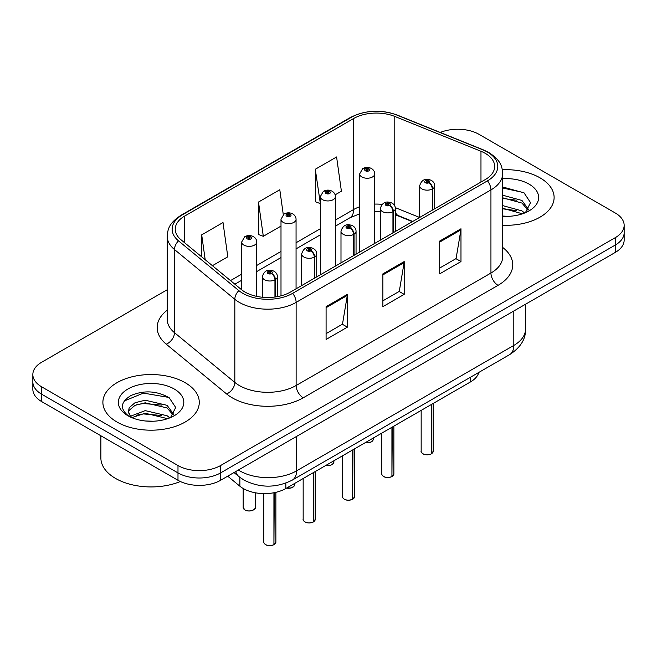 <?xml version="1.0" encoding="UTF-8"?>
<svg xmlns="http://www.w3.org/2000/svg" width="657" height="657" viewBox="0 0 657 657"><rect width="100%" height="100%" fill="white"/><g stroke="black" fill="none" stroke-linecap="round" stroke-linejoin="round"><path stroke-width="0.99" d="M412.391 221.655L396.072 215.061A40.159 23.184 0 0 0 395.383 214.79M478.863 372.396A30.123 17.394 180 0 1 470.412 381.963L285.844 488.521A30.123 17.394 180 0 1 239.871 486.196L227.708 476.177M539.997 177.825A48.191 27.824 0 0 0 502.35 169.752A48.191 27.824 0 0 1 539.997 177.825A48.191 27.824 0 0 1 554.114 197.502A48.191 27.824 0 0 0 539.997 177.825M185.159 382.694A48.191 27.824 0 0 0 132.632 376.658A48.191 27.824 0 0 0 102.886 402.363A48.191 27.824 0 0 0 117.003 422.04A48.191 27.824 0 0 0 169.522 428.077A48.191 27.824 0 0 0 199.276 402.363A48.191 27.824 0 0 0 185.159 382.694A48.191 27.824 0 0 0 132.632 376.658A48.191 27.824 0 0 0 102.886 402.363A48.191 27.824 0 0 0 117.003 422.04A48.191 27.824 0 0 0 169.522 428.077A48.191 27.824 0 0 0 199.276 402.363A48.191 27.824 0 0 0 185.159 382.694M485.26 153.352A32.127 18.552 180 0 1 494.672 166.467A32.127 18.552 180 0 1 485.26 179.583L290.443 292.061A32.127 18.552 180 0 1 241.406 289.589L181.061 239.821A32.127 18.552 180 0 1 175.247 229.186A32.127 18.552 180 0 1 184.658 216.071L353.638 118.515A32.127 18.552 180 0 1 394.783 116.429L480.973 151.274A32.127 18.552 180 0 1 485.26 153.352M487.461 152.079A35.248 20.351 0 0 0 482.755 149.804L396.573 114.959A35.248 20.351 0 0 0 351.429 117.242L182.457 214.798A35.248 20.351 0 0 0 178.507 240.856L238.852 290.616A35.248 20.351 0 0 0 292.652 293.334L487.461 180.856A35.248 20.351 0 0 0 487.461 152.079M167.215 289.753L41.67 362.237A30.123 17.394 0 0 0 32.85 374.531L32.85 389.289A30.123 17.394 0 0 0 41.67 401.591L177.99 480.292L177.99 472.909A30.123 17.394 0 0 0 220.588 472.909L615.33 245.012A30.123 17.394 0 0 0 624.15 232.709A30.123 17.394 0 0 1 615.33 245.012L220.588 472.909A30.123 17.394 0 0 1 177.99 472.909L41.67 394.208L177.99 472.909L177.99 465.534A30.123 17.394 0 0 0 220.588 465.534L615.33 237.629A30.123 17.394 0 0 0 624.15 225.335A30.123 17.394 0 0 0 615.33 213.032L479.01 134.332A30.123 17.394 0 0 0 440.264 132.459M32.85 381.914A30.123 17.394 0 0 0 41.67 394.208A30.123 17.394 0 0 1 32.85 381.914M326.086 306.655L326.086 339.447L347.389 327.153L347.389 294.361L326.086 306.655M326.086 333.633L342.494 324.156L347.298 295.445A8.032 4.64 -120 0 0 347.389 294.361M342.346 324.246L347.389 327.153M439.681 241.07L439.681 273.862L460.984 261.568L460.984 228.776L439.681 241.07M439.681 268.048L456.089 258.579L460.894 229.868A8.032 4.64 -120 0 0 460.984 228.776M455.942 258.661L460.984 261.568M382.883 273.862L382.883 306.655L404.186 294.361L404.186 261.568L382.883 273.862M382.883 300.84L399.292 291.363L404.096 262.66A8.032 4.64 -120 0 0 404.186 261.568M399.144 291.453L404.186 294.361M502.704 225.261A48.191 27.824 0 0 0 554.114 197.502A48.191 27.824 0 0 1 502.704 225.261M32.85 374.531A30.123 17.394 0 0 0 41.67 386.833L177.99 465.534M335.127 194.85L341.402 191.228L336.598 156.966L315.294 169.26L315.639 201.855M212.425 265.691L227.807 256.805L223.002 222.542L201.699 234.845L201.699 256.846M283.282 214.601L279.8 189.75L258.497 202.052L258.842 234.648M258.497 202.052L263.309 236.315L280.999 226.098M263.309 236.315L258.497 234.516M315.294 169.26L320.329 203.391M320.099 203.522L315.294 201.724M201.699 234.845L205.189 259.72M177.99 480.292A30.123 17.394 0 0 0 220.588 480.292L615.33 252.387A30.123 17.394 0 0 0 624.15 240.092L624.15 225.335M431.214 453.93C427.633 455.079 424.89 455.046 422.968 453.823C421.392 452.451 420.784 451.605 421.162 451.269A6.028 3.482 0 0 0 422.927 453.732A6.028 3.482 0 0 0 431.255 453.831L431.123 453.913A5.823 3.359 180 0 1 423.067 453.815M431.255 453.585L431.624 404.351M432.741 209.912L432.741 188.756A5.018 3.022 -122.2 0 0 429.037 182.695A2.513 1.445 0 0 0 428.964 180.691A2.513 1.445 0 0 0 425.408 180.691A2.513 1.445 0 0 0 425.408 182.745A2.513 1.445 0 0 0 428.881 182.786L427.863 182.145A1.002 0.583 180 0 1 426.475 182.129A1.002 0.583 180 0 1 426.179 181.718A1.002 0.583 180 0 1 426.804 181.184A1.002 0.583 180 0 1 427.896 181.307A1.002 0.583 180 0 1 428.192 181.718A1.002 0.583 180 0 1 427.929 182.112L429.037 182.695M428.881 182.786A5.018 2.768 62.1 0 1 432.273 189.019A7.531 4.344 180 0 1 421.86 188.888A7.531 4.344 180 0 1 419.659 185.816C421.58 179.64 425.522 177.85 431.468 180.445C433.595 181.792 434.679 183.582 434.712 185.816A7.531 4.344 180 0 1 432.741 188.756M432.273 210.183L432.273 189.019M431.255 453.831L431.255 404.572M374.72 243.402L374.72 173.891A7.531 4.344 180 0 1 370.072 177.907A7.531 4.344 180 0 1 361.867 176.963A7.531 4.344 180 0 1 359.666 173.891L362.664 168.66A5.018 3.022 57.8 0 1 365.341 168.808A2.513 1.445 0 0 0 365.415 170.812A2.513 1.445 0 0 0 368.971 170.812A2.513 1.445 0 0 0 368.971 168.767A2.513 1.445 0 0 0 365.497 168.726L366.516 169.366A1.002 0.583 180 0 1 367.904 169.383A1.002 0.583 180 0 1 368.199 169.793A1.002 0.583 180 0 1 367.575 170.327A1.002 0.583 180 0 1 366.483 170.204A1.002 0.583 180 0 1 366.187 169.793A1.002 0.583 180 0 1 366.45 169.399L365.341 168.808M366.516 170.22L366.516 169.366M365.497 168.726A5.018 2.768 -117.9 0 0 363.149 168.381A5.018 2.768 -117.9 0 0 362.927 168.529M366.45 170.179L366.45 169.399M391.884 476.637C388.303 477.787 385.552 477.754 383.639 476.53C382.054 475.159 381.454 474.313 381.832 473.976A6.028 3.482 0 0 0 383.598 476.44A6.028 3.482 0 0 0 391.925 476.547L391.786 476.621A5.823 3.359 180 0 1 383.737 476.522M391.925 476.292L392.295 427.066M393.403 232.619L393.403 211.464A5.018 3.022 -122.2 0 0 389.708 205.403A2.513 1.445 0 0 0 389.626 203.399A2.513 1.445 0 0 0 386.078 203.399A2.513 1.445 0 0 0 386.078 205.452A2.513 1.445 0 0 0 389.552 205.493L388.533 204.853A1.002 0.583 180 0 1 387.145 204.836A1.002 0.583 180 0 1 386.85 204.426A1.002 0.583 180 0 1 387.466 203.892A1.002 0.583 180 0 1 388.566 204.015A1.002 0.583 180 0 1 388.854 204.426A1.002 0.583 180 0 1 388.591 204.82L389.708 205.403M389.552 205.493A5.018 2.768 62.1 0 1 392.943 211.735A7.531 4.344 180 0 1 382.53 211.603A7.531 4.344 180 0 1 380.321 208.524C382.251 202.348 386.185 200.557 392.139 203.153C394.266 204.499 395.35 206.29 395.383 208.524A7.531 4.344 180 0 1 393.403 211.464M392.943 232.89L392.943 211.735M391.925 476.547L391.925 427.28M352.546 499.345C348.974 500.494 346.223 500.462 344.301 499.238C342.724 497.866 342.125 497.021 342.494 496.684A6.028 3.482 0 0 0 344.26 499.148A6.028 3.482 0 0 0 352.587 499.254L352.456 499.328A5.823 3.359 180 0 1 344.399 499.23M352.587 499.008L352.965 449.774M354.074 255.327L354.074 234.171A5.018 3.022 -122.2 0 0 350.37 228.11A2.513 1.445 0 0 0 350.296 226.107A2.513 1.445 0 0 0 346.748 226.107A2.513 1.445 0 0 0 346.748 228.16A2.513 1.445 0 0 0 350.214 228.201L349.195 227.56A1.002 0.583 180 0 1 347.808 227.544A1.002 0.583 180 0 1 347.52 227.133A1.002 0.583 180 0 1 348.136 226.599A1.002 0.583 180 0 1 349.228 226.722A1.002 0.583 180 0 1 349.524 227.133A1.002 0.583 180 0 1 349.261 227.527L350.37 228.11M350.214 228.201A5.018 2.768 62.1 0 1 353.606 234.442A7.531 4.344 180 0 1 343.2 234.311A7.531 4.344 180 0 1 340.991 231.231C342.913 225.055 346.855 223.265 352.809 225.86C354.936 227.207 356.012 228.997 356.053 231.231A7.531 4.344 180 0 1 354.074 234.171M353.606 255.598L353.606 234.442M352.587 499.254L352.587 449.988M313.217 522.052C309.636 523.202 306.893 523.169 304.971 521.945C303.394 520.574 302.787 519.728 303.164 519.391A6.028 3.482 0 0 0 304.93 521.855A6.028 3.482 0 0 0 313.258 521.962L313.126 522.036A5.823 3.359 180 0 1 305.07 521.937M313.258 521.715L313.627 472.482M314.744 278.034L314.744 256.879A5.018 3.022 -122.2 0 0 311.04 250.826A2.513 1.445 0 0 0 310.966 248.822A2.513 1.445 0 0 0 307.41 248.822A2.513 1.445 0 0 0 307.41 250.867A2.513 1.445 0 0 0 310.884 250.908L309.866 250.268A1.002 0.583 180 0 1 308.478 250.251A1.002 0.583 180 0 1 308.182 249.841A1.002 0.583 180 0 1 308.806 249.307A1.002 0.583 180 0 1 309.899 249.43A1.002 0.583 180 0 1 310.194 249.841A1.002 0.583 180 0 1 309.932 250.235L311.04 250.826M310.884 250.908A5.018 2.768 62.1 0 1 314.276 257.15A7.531 4.344 180 0 1 303.863 257.018A7.531 4.344 180 0 1 301.662 253.939C303.583 247.763 307.525 245.973 313.471 248.568C315.598 249.915 316.682 251.705 316.723 253.939A7.531 4.344 180 0 1 314.744 256.879M314.276 278.305L314.276 257.15M313.258 521.962L313.258 472.695M273.887 544.76C270.306 545.91 267.555 545.877 265.642 544.653C264.057 543.282 263.457 542.436 263.835 542.107A6.028 3.482 0 0 0 265.6 544.563A6.028 3.482 0 0 0 273.928 544.669L273.788 544.743A5.823 3.359 180 0 1 265.74 544.645M273.928 544.423L274.298 492.676M275.406 296.956L275.406 279.586A5.018 3.022 -122.2 0 0 271.711 273.534A2.513 1.445 0 0 0 271.628 271.53A2.513 1.445 0 0 0 268.081 271.53A2.513 1.445 0 0 0 268.081 273.575A2.513 1.445 0 0 0 271.555 273.616L270.536 272.975A1.002 0.583 180 0 1 269.148 272.959A1.002 0.583 180 0 1 268.853 272.548A1.002 0.583 180 0 1 269.469 272.014A1.002 0.583 180 0 1 270.569 272.138A1.002 0.583 180 0 1 270.865 272.548A1.002 0.583 180 0 1 270.594 272.942L271.711 273.534M271.555 273.616A5.018 2.768 62.1 0 1 274.946 279.857A7.531 4.344 180 0 1 264.533 279.726A7.531 4.344 180 0 1 262.324 276.654C264.254 270.47 268.187 268.68 274.141 271.275C276.269 272.622 277.353 274.412 277.385 276.654A7.531 4.344 180 0 1 275.406 279.586M274.946 297.021L274.946 279.857M273.928 544.669L273.928 492.75M335.39 266.11L335.39 196.599A7.531 4.344 180 0 1 330.742 200.615A7.531 4.344 180 0 1 322.538 199.671A7.531 4.344 180 0 1 320.329 196.599L323.334 191.368A5.018 3.022 57.8 0 1 326.012 191.516A2.513 1.445 0 0 0 326.086 193.519A2.513 1.445 0 0 0 329.633 193.519A2.513 1.445 0 0 0 329.633 191.474A2.513 1.445 0 0 0 326.168 191.433L327.186 192.074A1.002 0.583 180 0 1 328.574 192.09A1.002 0.583 180 0 1 328.861 192.501A1.002 0.583 180 0 1 328.245 193.035A1.002 0.583 180 0 1 327.153 192.912A1.002 0.583 180 0 1 326.858 192.501A1.002 0.583 180 0 1 327.12 192.107L326.012 191.516M327.186 192.928L327.186 192.074M326.168 191.433A5.018 2.768 -117.9 0 0 323.819 191.088A5.018 2.768 -117.9 0 0 323.597 191.236M327.12 192.887L327.12 192.107M296.061 288.825L296.061 219.307A7.531 4.344 180 0 1 291.412 223.323A7.531 4.344 180 0 1 283.2 222.378A7.531 4.344 180 0 1 280.999 219.307L284.005 214.083A5.018 3.022 57.8 0 1 286.682 214.231A2.513 1.445 0 0 0 286.756 216.235A2.513 1.445 0 0 0 290.304 216.235A2.513 1.445 0 0 0 290.304 214.182A2.513 1.445 0 0 0 286.83 214.141L287.848 214.782A1.002 0.583 180 0 1 289.236 214.798A1.002 0.583 180 0 1 289.532 215.209A1.002 0.583 180 0 1 288.916 215.742A1.002 0.583 180 0 1 287.815 215.619A1.002 0.583 180 0 1 287.528 215.209A1.002 0.583 180 0 1 287.791 214.814L286.682 214.231M287.848 215.636L287.848 214.782M286.83 214.141A5.018 2.768 -117.9 0 0 284.489 213.796A5.018 2.768 -117.9 0 0 284.267 213.944M287.791 215.595L287.791 214.814M256.723 296.373L256.723 242.014A7.531 4.344 180 0 1 252.074 246.03A7.531 4.344 180 0 1 243.87 245.086A7.531 4.344 180 0 1 241.669 242.014L244.667 236.791A5.018 3.022 57.8 0 1 247.344 236.939A2.513 1.445 0 0 0 247.418 238.943A2.513 1.445 0 0 0 250.974 238.943A2.513 1.445 0 0 0 250.974 236.89A2.513 1.445 0 0 0 247.5 236.849L248.518 237.489A1.002 0.583 180 0 1 249.906 237.506A1.002 0.583 180 0 1 250.202 237.916A1.002 0.583 180 0 1 249.578 238.45A1.002 0.583 180 0 1 248.486 238.327L248.453 237.522L247.344 236.939M248.518 238.343L248.518 237.489M247.5 236.849A5.018 2.768 -117.9 0 0 245.151 236.512A5.018 2.768 -117.9 0 0 244.93 236.651M248.486 238.327A1.002 0.583 180 0 1 248.19 237.916A1.002 0.583 180 0 1 248.453 237.522M502.704 216.038L508.091 216.358M502.704 205.625L521.97 210.881L524.623 213.016M502.704 208.228L522.446 213.812M502.704 195.211L521.97 200.467L528.491 209.476M502.704 197.814L521.97 203.07L527.973 210.15M502.704 216.309A32.735 18.905 0 0 0 529.074 210.864A32.735 18.905 0 0 0 529.074 184.132A32.735 18.905 0 0 0 502.704 178.688M525.403 212.696L530.528 202.619L524.04 192.846L502.704 186.99M502.704 188.001L523.596 192.55M502.704 198.414L516.353 200.204M502.704 208.819L516.353 210.618M100.874 435.772L100.874 457.954A50.203 28.982 0 0 0 115.583 478.444A50.203 28.982 0 0 0 180.33 481.507M145.599 420.997L153.245 421.227M130.587 416.201L145.205 410.625L167.124 415.75L169.785 417.877M131.934 417.606L145.205 413.22L167.609 418.681M130.817 417.211L128.468 411.709A22.699 13.107 0 0 0 132.131 417.778M128.468 411.709L129.158 407.742L135.03 402.733L145.205 400.212L167.124 405.336L173.645 414.345M128.526 412.029L129.158 410.346L135.03 405.336L145.205 402.815L167.124 407.94L173.136 415.019M170.557 417.556L175.69 407.488L169.202 397.715C156.76 390.784 144.023 390.044 130.998 395.498C120.313 402.1 119.64 409.032 128.977 416.3L129.092 416.374M174.228 389.001A32.735 18.905 0 0 0 127.926 389.001A32.735 18.905 0 0 0 127.926 415.733A32.735 18.905 0 0 0 174.228 415.733A32.735 18.905 0 0 0 174.228 389.001M124.198 401L143.415 393.108L168.759 397.419M136.204 404.827L143.415 403.521L161.507 405.073M136.204 415.24L143.415 413.926L161.507 415.479M470.412 377.274L470.412 381.963M239.871 477.36L239.871 486.196M285.844 483.1L285.844 488.521M502.704 247.459A50.203 28.982 180 0 1 498.039 285.343L303.222 397.813A10.044 5.798 60 0 1 296.126 385.519L490.943 273.041A40.159 23.184 0 0 0 502.704 256.649L502.704 173.522A40.159 23.184 180 0 1 490.943 189.914A10.044 5.798 -120 0 0 487.461 180.856M303.222 397.813A50.203 28.982 180 0 1 232.225 397.813A50.203 28.982 180 0 1 226.599 393.945L166.254 344.186A50.203 28.982 180 0 1 167.215 310.17M239.329 385.519A40.159 23.184 0 0 0 296.126 385.519L296.126 302.392A40.159 23.184 180 0 1 234.828 299.296L174.475 249.537A40.159 23.184 180 0 1 167.215 236.233L167.215 319.368A40.159 23.184 0 0 0 174.475 332.664L234.828 382.423A40.159 23.184 0 0 0 239.329 385.519M502.704 173.522C502.063 166.582 501.348 160.817 488.865 152.531L483.585 149.968A10.044 4.706 112 0 0 482.755 149.804M483.585 149.968L397.395 115.123C380.764 109.234 364.972 110.089 350.033 117.685A10.044 5.798 60 0 1 351.429 117.242M182.457 214.798A10.044 5.798 -120 0 0 181.061 215.241C168.545 223.552 167.855 229.309 167.215 236.233M178.507 240.856A10.044 6.718 129.5 0 0 174.475 249.537L174.475 332.664A10.044 6.718 -50.5 0 1 166.254 344.186M397.395 115.123A10.044 4.706 112 0 0 396.573 114.959M238.852 290.616A10.044 6.718 129.5 0 0 234.828 299.296L234.828 382.423A10.044 6.718 -50.5 0 1 226.599 393.945M292.652 293.334A10.044 5.798 60 0 1 296.126 302.392L490.943 189.914L490.943 273.041A10.044 5.798 60 0 0 498.039 285.343M220.588 465.534L220.588 480.292M615.33 237.629L615.33 252.387M41.67 386.833L41.67 401.591M184.658 216.071L184.658 242.794M480.973 151.274L480.973 182.063M394.783 116.429L394.783 205.937M419.634 217.475L395.317 207.645M382.021 204.368A32.127 18.552 0 0 0 374.72 204.097M359.666 206.774A32.127 18.552 0 0 0 353.638 209.509L335.39 220.046M353.638 118.515L353.638 209.509A18.076 10.438 60 0 1 349.894 217.779L335.39 226.156M320.329 228.735L296.061 242.753M280.999 251.442L256.723 265.461M241.669 274.158L230.508 280.596M412.752 221.45L398.372 215.636A18.076 8.467 -68 0 1 395.383 211.883M382.883 274.905L404.096 262.66M439.681 242.113L460.894 229.868M326.086 307.698L347.298 295.445M238.368 470.018A40.159 23.184 0 0 0 239.756 470.864A40.159 23.184 0 0 0 296.553 470.864L513.799 345.434A40.159 23.184 0 0 0 525.567 329.034C525.863 339.004 520.549 347.537 509.643 354.624L292.39 480.053A20.08 11.596 60 0 0 296.553 470.864L296.553 436.429M513.799 310.999L513.799 345.434A20.08 11.596 60 0 1 509.643 354.624M235.74 471.537A20.08 13.427 129.5 0 0 238.926 476.612L233.999 472.547M431.624 453.617A6.028 3.482 0 0 0 433.209 451.269L433.209 403.439M365.308 442.646A6.028 3.482 0 0 0 373.217 439.344L372.774 440.691L370.08 442.473L365.202 442.703M371.377 441.841A5.823 3.359 180 0 1 365.251 442.678M392.295 476.325A6.028 3.482 0 0 0 393.88 473.976L393.88 426.147M352.965 499.041A6.028 3.482 0 0 0 354.542 496.684L354.542 448.854M313.627 521.748A6.028 3.482 0 0 0 315.212 519.391L315.212 471.562M274.298 544.456A6.028 3.482 0 0 0 275.883 542.107L275.883 492.339M325.971 465.353A6.028 3.482 0 0 0 333.887 462.052L333.444 463.399L330.75 465.181L325.864 465.411M332.048 464.548A5.823 3.359 180 0 1 325.921 465.386M286.641 488.061A6.028 3.482 0 0 0 294.55 484.759L294.114 486.106L291.421 487.888L286.534 488.126M292.718 487.256A5.823 3.359 180 0 1 286.583 488.094M244.938 509.931A6.028 3.482 0 0 0 251.5 510.678A6.028 3.482 0 0 0 255.22 507.467C257.232 508.994 248.888 512.698 244.979 510.021L243.172 507.467A6.028 3.482 0 0 0 244.938 509.931M253.38 509.972A5.823 3.359 180 0 1 245.077 510.013M350.033 117.685L181.061 215.241M398.372 215.636L395.383 214.552M380.321 211.833L374.72 211.735M359.666 213.853L349.894 217.779M320.329 234.853L296.061 248.863M280.999 257.56L256.723 271.571M241.669 280.268L234.869 284.194M292.39 480.053C276.236 488.176 260.073 488.176 243.911 480.053L238.926 476.612M525.567 329.034L525.567 304.207M421.162 451.269L421.162 410.395M419.659 217.467L419.659 185.816M434.712 208.77L434.712 185.816M433.209 451.269L431.583 453.708M373.217 439.344L373.217 438.079M374.72 173.891C374.687 171.658 373.603 169.859 371.476 168.52C368.717 167.092 365.941 167.042 363.149 168.381M359.666 252.099L359.666 173.891M381.832 473.976L381.832 433.103M380.321 240.175L380.321 208.524M395.383 231.478L395.383 208.524M393.88 473.976L392.254 476.424M342.494 496.684L342.494 455.81M340.991 262.882L340.991 231.231M356.053 254.185L356.053 231.231M354.542 496.684L352.924 499.131M303.164 519.391L303.164 478.518M301.662 285.59L301.662 253.939M316.723 276.893L316.723 253.939M315.212 519.391L313.586 521.839M263.835 542.107L263.835 493.612M262.324 297.235L262.324 276.654M277.385 296.635L277.385 276.654M275.883 542.107L274.256 544.546M333.887 462.052L333.887 460.787M335.39 196.599C335.357 194.365 334.273 192.575 332.146 191.228C329.387 189.799 326.611 189.75 323.819 191.088M320.329 274.807L320.329 196.599M294.55 484.759L294.55 483.495M296.061 219.307C296.02 217.073 294.944 215.282 292.817 213.936C290.049 212.507 287.273 212.457 284.489 213.796M280.999 295.839L280.999 219.307M255.22 507.467L255.22 492.758M243.172 507.467L243.172 488.479M256.723 242.014C256.69 239.78 255.606 237.99 253.479 236.643C250.719 235.214 247.944 235.173 245.151 236.512M241.669 289.794L241.669 242.014"/></g></svg>
